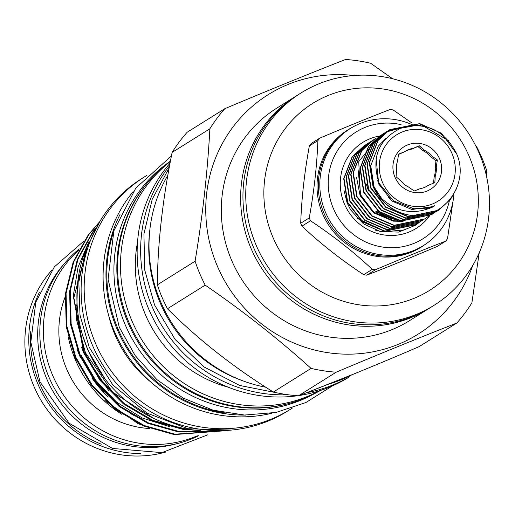 <?xml version="1.0" encoding="UTF-8"?>
<svg xmlns="http://www.w3.org/2000/svg" width="515" height="515" viewBox="0 0 515 515"><rect width="100%" height="100%" fill="white"/><g stroke="black" fill="none" stroke-linecap="round" stroke-linejoin="round"><path stroke-width="0.77" d="M265.785 387.228A141.026 135.632 -122 0 1 160.442 301.307A141.026 135.632 -122 0 1 167.793 175.403M311.086 368.405L273.343 392.031C233.752 367.427 198.455 339.668 167.446 308.755A158.369 152.311 -122 0 1 161.922 297.001A158.369 152.311 -122 0 1 157.352 284.853C157.603 244.013 162.528 199.865 172.126 152.408A158.369 152.311 -122 0 1 187.132 132.278L224.875 108.659A158.369 152.311 58 0 0 209.869 128.782C207.642 171.122 202.717 215.27 195.095 261.227A158.369 152.311 58 0 0 199.666 273.375A158.369 152.311 58 0 0 205.195 285.136C243.074 311.124 278.37 338.883 311.086 368.405A158.369 152.311 58 0 0 336.192 372.184C379.059 354.127 419.281 337.737 456.863 323.008A158.369 152.311 58 0 0 471.875 302.878L479.214 252.826M486.36 175.518L486.649 170.433A158.369 152.311 58 0 0 482.072 158.285A158.369 152.311 58 0 0 476.549 146.53M472.764 265.45A141.277 135.876 -122 0 1 348.134 354.178A141.277 135.876 -122 0 1 217.195 265.734A141.277 135.876 -122 0 1 353.882 75.512M392.597 78.743L370.652 63.261A158.369 152.311 58 0 0 345.546 59.483C307.964 74.212 267.736 90.601 224.875 108.659M296.009 96.099L276.69 108.195A125.293 120.497 58 0 0 231.454 259.921A125.293 120.497 58 0 0 409.637 320.6L428.956 308.511A125.293 120.497 -122 0 1 250.773 247.831A125.293 120.497 -122 0 1 296.009 96.099A125.293 120.497 -122 0 1 297.174 95.378M301.127 92.9L298.333 94.644A125.293 120.497 58 0 0 253.097 246.376A125.293 120.497 58 0 0 431.28 307.049L434.074 305.305A125.293 120.497 58 0 0 479.31 153.573A125.293 120.497 58 0 0 301.127 92.9A125.293 120.497 58 0 0 255.891 244.625A125.293 120.497 58 0 0 434.074 305.305M469.397 156.85A110.255 106.039 58 0 0 328.235 95.455A110.255 106.039 58 0 0 272.789 236.977A110.255 106.039 58 0 0 413.951 298.378A110.255 106.039 58 0 0 469.397 156.85M309.264 217.89A81.692 78.563 58 0 0 309.863 219.339A81.692 78.563 58 0 0 310.481 220.774L301.938 226.124A81.692 78.563 -122 0 1 301.314 224.682A81.692 78.563 -122 0 1 300.715 223.24L309.264 217.89C314.111 190.949 316.983 165.186 317.884 140.614L309.335 145.964A81.692 78.563 -122 0 1 311.15 143.537L319.693 138.187C345.063 127.417 368.528 117.851 390.093 109.495A81.692 78.563 58 0 1 393.125 109.953L412.032 123.072M366.751 275.158C388.091 266.912 411.562 257.346 437.151 246.473L445.694 241.123C424.283 249.415 400.818 258.981 375.293 269.809L366.751 275.158A81.692 78.563 -122 0 1 363.719 274.701L372.261 269.358C353.696 251.957 333.102 235.761 310.481 220.774M301.938 226.124C320.446 243.576 341.046 259.766 363.719 274.701M372.261 269.358A81.692 78.563 58 0 0 375.293 269.809M445.694 241.123A81.692 78.563 58 0 0 447.509 238.69L452.955 201.61M408.73 123.252A69.01 66.371 58 0 0 350.309 128.512L348.797 129.458A69.01 66.371 58 0 0 323.877 213.03A69.01 66.371 58 0 0 422.023 246.453L423.536 245.507A69.01 66.371 58 0 0 453.876 194.232M350.309 128.512A69.01 66.371 58 0 0 325.39 212.083A69.01 66.371 58 0 0 423.536 245.507M401.082 124.656A62.997 60.583 58 0 0 341.645 144.773A62.997 60.583 58 0 0 333.314 208.298A62.997 60.583 58 0 0 395.481 247.612A62.997 60.583 58 0 0 449.344 200.831M449.402 200.573A62.997 60.583 58 0 0 449.479 200.187M343.904 190.067L347.11 202.884L350.644 209.908L363.41 223.793L380.366 231.589L398.707 232.091L415.489 225.255L419.371 222.274M379.6 136.024A50.618 48.68 58 0 0 344.348 203.798A50.618 48.68 58 0 0 384.422 235.007A50.618 48.68 58 0 0 429.639 215.791M375.532 138.632L373.53 139.816L361.794 150.683L353.316 172.692L357.037 196.537L372.017 215.798L394.284 225.28L424.682 218.952L427.926 216.712M424.527 219.049L393.975 225.48L371.701 215.997L356.728 196.736L353 172.886L361.478 150.876L373.221 140.009L375.384 138.741M374.411 139.449L372.377 140.563M374.263 139.559L371.199 141.271L359.464 152.137L350.985 174.147L354.713 197.998L369.686 217.259L391.96 226.742L422.352 220.407L423.356 219.763M422.197 220.504L391.645 226.935L369.377 217.452L354.397 198.191L350.676 174.34L359.155 152.331L372.068 140.756M373.317 140.299L371.251 141.348M371.09 141.432L370.047 142.018M370.935 141.541L368.875 142.726L357.14 153.592L348.661 175.602L352.382 199.453L367.362 218.714L389.63 228.197L420.028 221.862L421.025 221.218M419.873 221.959L389.321 228.39L367.047 218.907L352.073 199.646L348.346 175.802L356.824 153.785L369.738 142.211M371.096 141.451L373.169 140.421M419.178 145.745L424.386 150.29M372.242 141.194L370.143 142.166M369.976 142.249L368.92 142.803M368.759 142.893L367.723 143.473M367.562 143.569L354.809 155.047L346.331 177.063L350.058 200.908L365.032 220.169L387.306 229.651L417.697 223.323L418.695 222.68M417.543 223.42L386.99 229.851L364.723 220.369L349.743 201.107L346.022 177.257L354.5 155.247L367.407 143.672M428.074 216.603L429.014 215.862M429.156 215.746L430.077 214.98M430.218 214.858L431.119 214.053M431.255 213.931L432.98 212.251M366.281 144.458L364.221 145.642L352.485 156.509L344.007 178.518L347.728 202.369L362.708 221.63L384.975 231.113L415.373 224.778L416.371 224.134M416.526 224.031L417.504 223.356M415.212 224.875L384.666 231.306L362.393 221.823L347.419 202.562L343.692 178.711L352.17 156.702L365.084 145.127M368.605 190.975A38.49 37.016 -122 0 1 366.416 184.1M381.531 134.827L368.779 146.312L360.3 168.321L364.021 192.166L379.001 211.433L401.269 220.909L431.667 214.581L432.664 213.937M431.506 214.678L400.96 221.109L378.686 211.626L363.712 192.365L359.985 168.514L368.463 146.505L380.36 135.542M456.586 153.863L441.587 133.334L419.699 123.606L389.823 129.613L378.087 140.479L369.609 162.495L373.33 186.34L378.332 195.224C394.593 212.193 413.146 215.94 433.99 206.457L425.911 208.208L413.938 208.755L393.454 200.869L379.355 183.597L378.795 182.31C371.173 157.32 378.615 139.217 401.114 127.99C425.229 121.443 443.531 129.619 456.02 152.517C471.051 183.179 443.325 220.961 410.371 215.296C393.1 212.199 380.649 202.614 373.021 186.539L369.3 162.689L377.772 140.679L389.514 129.812L419.39 123.8L448.32 140.473M420.472 125.66L417.375 125.061L388.671 130.366M418.161 125.441L417.06 125.261L388.516 130.469L375.757 141.94L367.279 163.95L371.006 187.801L385.98 207.062L408.253 216.538L438.645 210.21L450.644 199.183L456.638 188.406M438.49 210.307L407.938 216.738L385.671 207.255L370.691 187.994L366.97 164.143L375.448 142.134L388.362 130.559M408.382 125.982L387.544 131.145M387.383 131.235L386.34 131.821M386.186 131.911L373.433 143.395L364.955 165.405L368.676 189.256L383.656 208.517L405.923 218L436.321 211.665L437.319 211.021M436.166 211.762L405.614 218.193L383.34 208.71L368.367 189.449L364.639 165.605L373.118 143.588L386.031 132.014M386.192 131.924L387.228 131.344M387.396 131.254L407.352 126.181M402.247 127.578L386.437 131.969M386.269 132.052L385.214 132.606M385.053 132.69L384.016 133.276M384.905 132.799L382.838 133.984L371.103 144.85L362.624 166.866L366.352 190.711L381.325 209.972L403.599 219.454L433.99 213.12L434.995 212.476M433.836 213.223L403.284 219.648L381.016 210.172L366.036 190.904L362.315 167.06L370.794 145.05L383.701 133.469M410.371 215.296A47.11 45.307 -122 0 1 378.332 195.224M432.819 213.834L433.797 213.159M382.42 182.213A39.089 37.595 -122 0 1 402.08 132.04A39.089 37.595 -122 0 1 452.125 153.805A39.089 37.595 -122 0 1 432.471 203.985A39.089 37.595 -122 0 1 382.42 182.213M433.482 183.173L434.216 176.555A20.549 19.763 58 0 0 435.201 167.723L435.973 160.815L437.377 159.933L436.244 167.072A20.549 19.763 -122 0 1 435.259 175.898L434.847 182.587L428.19 185.381A20.549 19.763 -122 0 1 427.283 185.986A20.549 19.763 -122 0 1 420.15 188.657L414.208 191.001L408.324 186.881A20.549 19.763 -122 0 1 401.269 181.325L396.099 176.754L396.511 170.072A20.549 19.763 -122 0 1 397.496 161.24L398.623 154.101L404.565 151.764L398.559 154.436M439.617 158.903A25.061 24.102 -122 0 1 427.012 191.071A25.061 24.102 -122 0 1 394.934 177.115A25.061 24.102 -122 0 1 407.532 144.953A25.061 24.102 -122 0 1 439.617 158.903M149.672 231.518A137.82 132.548 58 0 0 159.927 302.254A137.82 132.548 58 0 0 243.202 380.952M319.493 390.769A137.222 131.969 -122 0 1 131.595 320.098A137.222 131.969 -122 0 1 170.349 161.491M320.304 390.505A137.222 131.969 -122 0 1 128.724 321.901A137.222 131.969 -122 0 1 170.433 161.047M228.242 387.19A122.885 118.186 -122 0 1 145.269 314.33A122.885 118.186 -122 0 1 137.518 242.25M297.573 395.745A141.026 135.632 -122 0 1 148.571 308.736A141.026 135.632 -122 0 1 170.027 163.184M287.885 394.735A141.026 135.632 -122 0 1 152.06 306.547A141.026 135.632 -122 0 1 169.525 165.83M377.456 180.681A126.696 121.849 -122 0 1 379.021 182.844M167.62 163.171A136.816 131.583 58 0 0 125.01 324.302A136.816 131.583 58 0 0 312.521 394.677M149.35 180.572A136.816 131.583 58 0 0 127.92 322.48A136.816 131.583 58 0 0 288.889 403.509M113.113 233.398A136.816 131.583 58 0 0 117.909 328.744A136.816 131.583 58 0 0 225.544 413.011M77.321 349.891L79.851 356.277L104.294 392.977M81.537 347.258L84.067 353.638L108.511 390.344M77.43 285.014L76.535 319.873L85.464 352.762L112.663 392.224L153.85 418.438M85.748 344.619L88.277 350.998L105.047 378.976M81.248 355.402L95.796 380.508L116.654 402.131L142.146 417.942L169.68 426.69M134.563 415.76A115.27 110.86 -122 0 1 130.314 413.429M108.317 397.065A115.27 110.86 -122 0 1 92.037 378.132M104.931 400.496L138.187 423.768L176.767 434.937M226.317 430.682L174.971 434.184L144.322 425.583L115.669 408.762L92.14 385.065L75.84 357.223L66.924 326.375L66.068 293.441L73.78 261.794L88.87 234.557L99.035 222.635M99.517 221.894L88.2 234.975L73.117 262.212L65.399 293.859L66.255 326.793L75.171 357.642L91.47 385.484L114.999 409.174L143.659 425.995L174.302 434.596L227.418 430.566M82.786 335.922L87.814 349.73L96.279 366.133M193.46 429.961L183.398 428.905L152.749 420.304L124.096 403.483L100.56 379.793L84.267 351.951L73.851 297.657L87.84 244.271M89.192 241.033L78.08 267.066L73.265 295.868L83.597 352.369L99.897 380.212L123.426 403.902L152.086 420.723L182.728 429.323L200.386 430.617M216.242 431.28L179.181 431.544L148.539 422.944L119.879 406.123L96.35 382.426L80.05 354.584L71.134 323.735L70.278 290.801L77.997 259.161L93.08 231.924L94.85 229.6M95.661 228.164L92.417 232.336L77.327 259.579L69.615 291.22L70.471 324.154L79.387 355.002L95.681 382.845L119.216 406.541L147.869 423.362L178.518 431.963L218.296 431.222M121.894 414.369A115.27 110.86 -122 0 1 75.287 359.618A115.27 110.86 -122 0 1 68.257 336.829M79.291 248.945A111.407 107.146 58 0 0 55.794 390.724A111.407 107.146 58 0 0 191.483 438.967A111.407 107.146 58 0 0 198.674 435.709M78.525 250.38A111.407 107.146 58 0 0 60.854 391.014A111.407 107.146 58 0 0 195.024 436.752A111.407 107.146 58 0 0 197.329 435.774M176.787 443.711A110.255 106.039 -122 0 1 46.614 378.544A110.255 106.039 -122 0 1 64.195 263.828M101.32 444.226A110.255 106.039 -122 0 1 39.417 383.044A110.255 106.039 -122 0 1 30.752 331.48M39.462 292.166A111.407 107.146 58 0 0 37.807 383.83A111.407 107.146 58 0 0 140.492 453.573M51.989 270.002A111.407 107.146 58 0 0 33.9 386.276A111.407 107.146 58 0 0 165.901 451.996M86.25 248.423A130.952 125.943 58 0 0 87.511 348.913A130.952 125.943 58 0 0 200.284 430.611M144.831 176.651L141.78 178.563A137.222 131.969 58 0 0 92.237 344.735A137.222 131.969 58 0 0 287.383 411.189L290.434 409.283A137.222 131.969 -122 0 1 95.288 342.829A137.222 131.969 -122 0 1 144.831 176.651A137.222 131.969 -122 0 1 146.878 175.396M245.655 415.077A137.222 131.969 -122 0 1 117.085 329.182A137.222 131.969 -122 0 1 120.046 214.401M271.811 413.242A137.222 131.969 -122 0 1 114.208 330.984A137.222 131.969 -122 0 1 133.134 191.677M150.58 381.834A116.673 112.206 -122 0 1 114.884 334.557A116.673 112.206 -122 0 1 108.401 314.44M388.072 196.241A127.321 122.448 -122 0 1 389.488 198.945M292.456 407.989A137.222 131.969 -122 0 1 290.434 409.283M75.641 305.897L77.121 304.455M65.096 297.097A95.475 91.818 58 0 0 149.543 428.525M347.503 377.894A141.026 135.632 -122 0 1 306.708 392.649M349.389 376.877L349.131 377.038A141.026 135.632 -122 0 1 299.254 395.501M435.973 160.815L430.45 156.47A20.549 19.763 58 0 0 423.388 150.914L417.865 146.569L411.562 149.138A20.549 19.763 58 0 0 404.957 151.487M426.755 186.308A20.549 19.763 58 0 0 427.147 186.031L428.19 185.381M417.865 146.569L419.262 145.694L424.431 150.264L423.388 150.914M411.562 149.138L419.262 145.694M404.565 151.764A20.549 19.763 -122 0 1 405.479 151.153A20.549 19.763 -122 0 1 412.605 148.481M434.216 176.555L435.259 175.898M436.244 167.072L435.201 167.723M430.45 156.47L431.493 155.813L437.377 159.933M424.431 150.264A20.549 19.763 -122 0 1 431.493 155.813M377.637 210.79A4.513 0.425 128.6 0 1 374.843 213.616L360.358 194.496L358.736 161.626L378.873 136.501M346.106 199.196L348.404 205.807M390.492 218.328L376.665 211.935M366.442 144.367L367.504 143.82M411.865 124.546L409.734 123.645A69.01 66.371 58 0 0 409.09 123.394M319.693 138.187A81.692 78.563 58 0 0 317.884 140.614M309.335 145.964C304.417 172.963 301.545 198.726 300.715 223.24M430.115 307.77A125.293 120.497 -122 0 1 428.956 308.511M172.126 152.408L209.869 128.782M195.095 261.227L157.352 284.853M167.446 308.755L205.195 285.136M456.863 323.008L419.12 346.634C374.289 365.908 334.068 382.304 298.449 395.81L336.192 372.184M298.449 395.81A158.369 152.311 -122 0 1 273.343 392.031M352.015 374.746A141.026 135.632 -122 0 1 328.016 384.357M424.624 244.812A69.152 66.506 -122 0 1 322.622 213.789A69.152 66.506 -122 0 1 351.41 127.836M433.99 206.457L411.858 209.496L392.057 201.082L378.731 183.99L376.079 158.511M382.014 199.073L374.077 186.9L370.742 165.733L378.255 146.189L385.69 138.619M401.301 221.154L393.846 220.768L374.038 212.36L360.712 195.262L358.086 169.673M400.425 220.098L395.565 219.693L375.815 211.324M403.091 221.366L393.241 221.147L373.433 212.74L360.107 195.642L356.58 177.52M375.396 230.128L382.999 231.892L404.011 229.941M357.12 218.302L385.214 231.383M171.411 156.006L135.87 187.981L113.86 230.842L108.099 279.259L119.255 327.225L135.142 355.543L156.888 379.619L183.334 398.166L213.075 410.185L244.535 415.039L276.027 412.451L305.865 402.55L332.445 385.87M84.138 240.82L54.365 266.873L35.812 302.144L30.816 342.147L39.964 381.834L69.119 423.214L112.56 448.456L161.916 452.634L207.603 434.885M100.341 220.645L85.748 249.827L78.827 281.995L80.005 315.148L89.198 347.232L112.817 384.911L147 413.114L188.026 428.744L231.422 430.07M169.126 167.993L152.247 199.17L143.93 233.958L144.728 270.027L154.577 304.989L175.151 339.52L204.281 367.079L239.61 385.445L278.287 393.112M355.305 373.407L312.019 390.602M431.589 207.436L433.366 206.071M426.072 209.032L434.396 205.691M412.026 208.511L413.938 208.755M414.517 217.909L415.38 217.201M415.296 217.633L415.895 217.188M415.682 217.484L416.159 217.182M415.077 217.71L416.062 217.182M375.667 213.004L398.069 220.594M399.479 220.62L406.399 219.995M407.23 219.834L411.659 218.663M412.232 218.469L415.444 217.201M413.706 125.396L412.373 124.778"/></g></svg>
